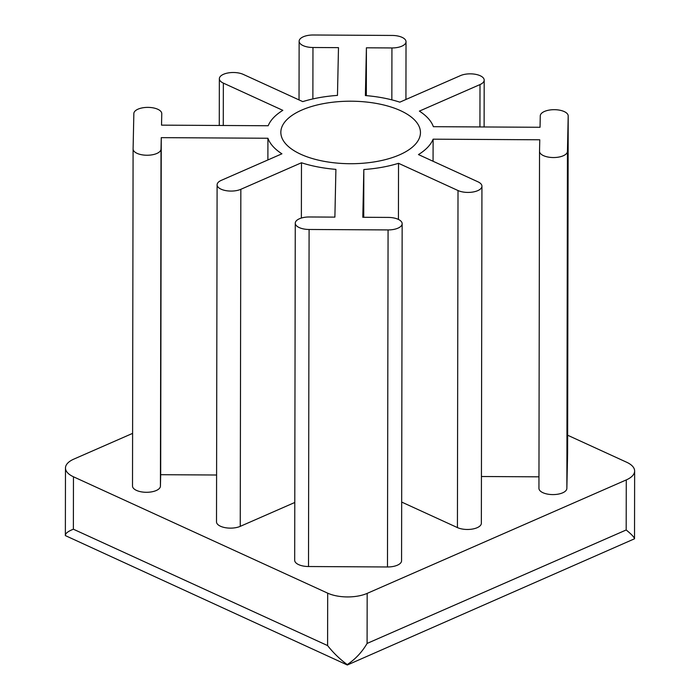 <?xml version="1.0" encoding="UTF-8"?>
<svg xmlns="http://www.w3.org/2000/svg" width="700" height="700" viewBox="0 0 700 700"><rect width="100%" height="100%" fill="white"/><g stroke="black" fill="none" stroke-linecap="round" stroke-linejoin="round"><path stroke-width="1.05" d="M347.322 665L347.235 664.597C355.381 659.19 362.005 652.146 367.089 643.44L626.185 529.979C631.374 534.179 634.156 537.11 634.524 538.781L347.322 665L65.362 535.596L65.476 468.011A27.921 12.504 0.1 0 0 73.465 476.787L327.688 593.163A27.921 12.504 0.1 0 0 367.176 593.381L626.273 479.92A27.921 12.504 0.1 0 0 634.637 471.012A27.921 12.504 0.1 0 0 626.649 462.236L567.639 435.225M634.524 538.781L634.637 471.012M65.362 535.596C65.231 533.496 67.9 531.37 73.377 529.209L327.6 645.584C333.217 652.75 339.762 659.085 347.235 664.597M132.597 433.379L73.841 459.113A27.921 12.504 0.1 0 0 65.476 468.011M399.534 154.84A69.808 31.255 0.1 0 0 420.455 132.58A69.808 31.255 0.1 0 0 350.7 101.203A69.808 31.255 0.1 0 0 280.84 132.344A69.808 31.255 0.1 0 0 323.601 161.236A69.808 31.255 0.1 0 0 399.534 154.84M161.525 125.143L161.77 113.715A13.965 6.247 0.1 0 0 161.77 113.654A13.965 6.247 0.1 0 0 147.884 107.38A13.965 6.247 0.1 0 0 133.849 113.558L133.096 148.916A13.965 6.247 0.1 0 0 133.096 148.969A13.965 6.247 0.1 0 0 146.982 155.242A13.965 6.247 0.1 0 0 161.018 149.074L161.263 137.646L267.925 138.25A83.764 37.511 0.1 0 0 281.916 153.808L221.287 180.355A13.965 6.247 0.1 0 0 217.105 184.809A13.965 6.247 0.1 0 0 225.654 190.584A13.965 6.247 0.1 0 0 240.844 189.306L301.473 162.759A83.764 37.511 0.1 0 0 335.904 169.365L334.889 217.123L309.365 216.974A13.965 6.247 0.1 0 0 295.269 223.204A13.965 6.247 0.1 0 0 309.094 229.477L388.071 229.924A13.965 6.247 0.1 0 0 402.159 223.702A13.965 6.247 0.1 0 0 388.334 217.42L362.81 217.28L363.825 169.523A83.764 37.511 0.1 0 0 398.527 163.301L458.01 190.531A13.965 6.247 0.1 0 0 473.252 191.966A13.965 6.247 0.1 0 0 481.941 186.2A13.965 6.247 0.1 0 0 477.942 181.808L418.46 154.577A83.764 37.511 0.1 0 0 433.108 139.178L539.77 139.781L539.525 151.209A13.965 6.247 0.1 0 0 539.525 151.27A13.965 6.247 0.1 0 0 553.411 157.544A13.965 6.247 0.1 0 0 567.446 151.366L568.199 116.008A13.965 6.247 0.1 0 0 568.199 115.955A13.965 6.247 0.1 0 0 554.312 109.681A13.965 6.247 0.1 0 0 540.278 115.85L540.032 127.278L433.37 126.683A83.764 37.511 0.1 0 0 419.379 111.116L480.008 84.569A13.965 6.247 0.1 0 0 484.19 80.115A13.965 6.247 0.1 0 0 475.641 74.34A13.965 6.247 0.1 0 0 460.451 75.618L399.822 102.165A83.764 37.511 0.1 0 0 365.391 95.559L366.406 47.801L391.93 47.95A13.965 6.247 0.1 0 0 406.026 41.72A13.965 6.247 0.1 0 0 392.201 35.446L313.224 35A13.965 6.247 0.1 0 0 299.136 41.23A13.965 6.247 0.1 0 0 312.961 47.504L338.485 47.644L337.47 95.401A83.764 37.511 0.1 0 0 302.767 101.623L243.276 74.392A13.965 6.247 0.1 0 0 228.043 72.957A13.965 6.247 0.1 0 0 219.354 78.733A13.965 6.247 0.1 0 0 223.352 83.116L282.835 110.346A83.764 37.511 0.1 0 0 268.188 125.746L161.525 125.143M366.406 47.801L366.328 95.638M539.525 151.322L538.939 488.267A13.965 6.247 0.1 0 0 538.939 488.32A13.965 6.247 0.1 0 0 552.825 494.594A13.965 6.247 0.1 0 0 566.86 488.425L567.613 453.058A13.965 6.247 0.1 0 0 567.613 453.005A13.965 6.247 0.1 0 0 567.613 452.952M433.108 139.178L433.064 161.263M481.434 476.508L538.956 476.831M401.678 502.066L457.424 527.59A13.965 6.247 0.1 0 0 472.666 529.016A13.965 6.247 0.1 0 0 481.355 523.25L481.941 186.2M398.527 163.301L398.431 219.433M363.825 169.523L363.738 217.28M295.269 223.204L294.683 560.254A13.965 6.247 0.1 0 0 308.507 566.528L387.476 566.974A13.965 6.247 0.1 0 0 401.572 560.753L402.159 223.702M301.473 162.759L301.376 218.05M217.105 184.809L216.51 521.859A13.965 6.247 0.1 0 0 225.068 527.642A13.965 6.247 0.1 0 0 240.249 526.356L294.779 502.477M267.925 138.25L267.881 159.95M161.263 137.646L160.676 474.696L216.597 475.011M133.096 149.021L132.51 485.966A13.965 6.247 0.1 0 0 132.51 486.019A13.965 6.247 0.1 0 0 146.396 492.293A13.965 6.247 0.1 0 0 160.431 486.124L160.676 474.696M626.273 479.92L626.185 529.979M73.465 476.787L73.377 529.209M223.352 83.116L223.274 125.492M312.961 47.504L312.874 98.936M391.93 47.95L391.842 99.864M480.008 84.569L479.938 126.945M568.199 116.008L567.613 453.058M567.446 151.366L566.86 488.425M458.01 190.531L457.424 527.59M388.071 229.924L387.476 566.974M309.094 229.477L308.507 566.528M240.844 189.306L240.249 526.356M161.018 149.074L160.431 486.124M327.688 593.163L327.6 645.584M367.176 593.381L367.089 643.44M219.275 125.466L219.354 78.733M299.031 99.907L299.136 41.23M405.93 99.496L406.026 41.72M484.111 126.962L484.19 80.115M567.613 453.005L568.199 115.955M538.939 488.32L539.525 151.27M132.51 486.019L133.096 148.969"/></g></svg>
